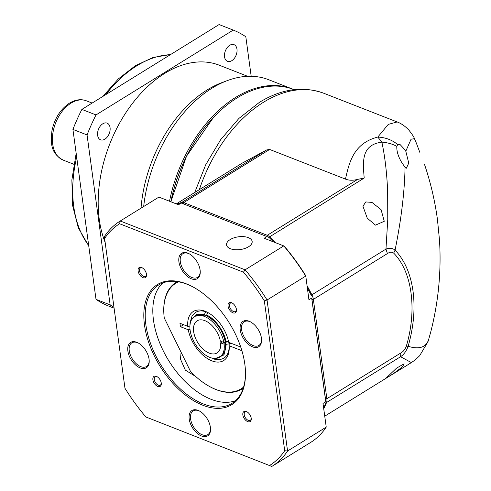 <?xml version="1.0" encoding="UTF-8"?>
<svg xmlns="http://www.w3.org/2000/svg" width="491" height="491" viewBox="0 0 491 491"><rect width="100%" height="100%" fill="white"/><g stroke="black" fill="none" stroke-linecap="round" stroke-linejoin="round"><path stroke-width="0.74" d="M176.294 203.888L242.229 163.116L266.607 149.964L269.645 149.454L345.486 179.111C349.328 161.398 354.152 143.139 377.806 137.057L388.277 124.389L397.158 121.952C398.25 122.327 403.099 124.143 408.604 129.771C412.311 134.473 414.251 137.443 414.435 138.677L411.059 139.217L405.799 151.216L405.314 150.172L399.87 144.329L397.685 144.532C392.094 139.929 385.466 137.437 377.806 137.057L381.857 142.144C361.652 144.777 362.769 160.735 364.07 176.484L364.218 178.037L357.663 179.381C353.072 180.602 349.015 180.51 345.486 179.111M294.066 89.65L293.71 89.509A117.877 76.209 111.4 0 0 237.012 97.979A117.877 76.209 111.4 0 0 213.419 117.49A117.877 76.209 111.4 0 0 170.929 201.789M405.799 151.216L408.745 163.104L406.339 168.223L405.057 167.284L401.908 162.779C398.269 156.727 396.575 151.253 396.826 146.367L397.685 144.532M416.227 142.771L419.811 152.314M307.12 285.885A129.317 74.767 58.3 0 1 311.92 294.888A9.949 5.751 58.3 0 1 313.362 299.375L326.859 398.71A9.949 5.751 58.3 0 1 326.54 402.503L400.582 356.718L400.902 352.925C403.418 351.519 405.228 349.242 406.339 346.1L408.144 346.284C406.382 351.077 403.866 354.557 400.582 356.718L411.372 362.61L415.208 359.897L419.639 355.748L427.937 341.804L428.52 339.981C425.722 347.53 418.933 349.629 408.144 346.284C413.668 326.963 415.294 308.581 413.023 291.138C410.562 273.825 404.578 260.144 395.077 250.097C401.251 219.52 404.578 191.913 405.057 167.284M176.926 204.133A129.317 74.767 58.3 0 1 181.756 202.433A5.966 3.449 58.3 0 1 183.695 202.599L267.257 235.281A5.966 3.449 58.3 0 1 269.363 236.693A129.317 74.767 58.3 0 1 275.224 242.579M428.52 339.981L430.853 331.523C438.481 301.572 441.372 271.192 439.519 240.394L437.438 219.403C434.891 200.715 430.595 182.431 424.549 164.553M406.339 346.1C417.252 309.533 412.078 271.621 393.708 253.153L395.077 250.097C392.389 248.059 389.351 247.728 385.963 249.103L387.767 219.403L387.663 191.337C386.822 172.451 384.889 156.052 381.857 142.144C387.589 142.593 392.573 143.998 396.826 146.367M367.28 218.213L362.947 206.232L365.807 201.93L371.963 202.39L381.084 209.675L384.263 221.288L375.505 225.142L367.28 218.213M402.448 366.857L393.42 373.639L386.079 378.107L396.575 368.127L404.111 363.8L402.448 366.857M325.944 402.405L326.54 402.503A129.317 74.767 58.3 0 1 323.79 408.561M213.419 117.49L186.519 156.181L170.843 201.758A116.883 75.565 -68.6 0 1 213.223 117.699M393.708 253.153C391.984 251.766 389.879 251.914 387.405 253.589L385.963 249.103L311.19 295.238M387.405 253.589L313.362 299.375L311.969 299.528L325.465 398.858L326.859 398.71L400.902 352.925M212.529 358.203L213.125 358.804C217.292 360.13 220.907 359.866 223.97 358.031A26.858 15.528 58.3 0 1 213.063 358.301M211.566 357.976L210.578 357.669M191.558 319.739L196.738 314.215L204.501 314.289L205.649 311.724A26.858 15.528 58.3 0 0 195.719 312.344A26.858 15.528 58.3 0 1 208.534 312.92A26.858 15.528 58.3 0 0 207.773 312.552L206.625 315.118C214.72 318.168 224.694 331.879 225.928 341.656L228.72 341.355M204.501 314.289L204.618 315.148L195.24 316.198M225.928 341.656L225.216 341.38C222.337 329.7 216.175 321.231 206.742 315.977L206.625 315.118M220.306 356.736L224.663 351.752L225.565 343.945L226.271 344.222L223.982 354.919L215.494 358.442M230.494 343.037L229.07 343.921L226.271 344.222M224.988 343.148L226.701 341.81M230.93 343.209L229.107 344.338L229.144 345.744A28.846 16.682 58.3 0 1 229.217 347.137A28.846 16.682 58.3 0 1 211.83 360.83A28.846 16.682 58.3 0 1 188.249 329.756L190.035 329.565M229.18 346.302A26.858 15.528 58.3 0 1 223.97 358.031L223.97 358.031A26.858 15.528 58.3 0 0 229.18 346.302M240.731 347.039L228.677 342.325A28.846 16.682 58.3 0 0 207.81 312.509A28.846 16.682 58.3 0 0 187.783 326.331L189.913 326.104M183.634 324.711L180.424 326.693L179.958 323.274L187.783 326.331M188.249 329.756L180.424 326.693M229.144 345.744L241.903 350.734M163.791 311.926A62.67 36.236 58.3 0 1 163.779 311.681A62.67 36.236 58.3 0 1 175.919 282.485A62.67 36.236 58.3 0 1 177.423 281.638M178.558 281.822A62.075 35.886 -121.7 0 0 163.798 312.166A62.075 35.886 -121.7 0 0 164.252 317.953L190.453 371.319A62.075 35.886 -121.7 0 0 209.866 386.663A62.075 35.886 -121.7 0 0 243.61 387.018M243.266 388.117A62.67 36.236 58.3 0 1 241.836 389.087A62.67 36.236 58.3 0 1 210.295 386.896A62.67 36.236 58.3 0 1 210.08 386.779M219.637 357.196L221.018 356.343A23.875 13.803 -121.7 0 0 225.504 343.344L224.129 344.197A23.875 13.803 58.3 0 1 219.637 357.196A23.875 13.803 58.3 0 1 210.019 357.473A23.875 13.803 58.3 0 1 191.956 337.317A23.875 13.803 58.3 0 1 194.528 316.591A23.875 13.803 58.3 0 1 204.146 316.321A23.875 13.803 58.3 0 1 223.884 342.485L225.265 341.632A23.875 13.803 -121.7 0 0 205.526 315.461A23.875 13.803 -121.7 0 0 195.909 315.738L194.528 316.591M224.129 344.197L220.594 342.853A18.897 10.925 58.3 0 1 217.022 352.968A18.897 10.925 58.3 0 1 209.405 353.182A18.897 10.925 58.3 0 1 195.111 337.231A18.897 10.925 58.3 0 1 197.143 320.819A18.897 10.925 58.3 0 1 204.753 320.605A18.897 10.925 58.3 0 1 220.349 341.135L223.884 342.485M220.594 342.853L222.214 341.846M225.946 341.662L224.092 342.804L225.504 343.344M136.725 342.282A14.92 8.629 58.3 0 1 138.131 342.933A14.92 8.629 58.3 0 1 149.209 360.842A14.92 8.629 58.3 0 1 140.211 367.931A14.92 8.629 58.3 0 1 127.869 350.961A14.92 8.629 58.3 0 1 136.725 342.282M138.493 343.135A13.926 8.052 -121.7 0 0 137.535 342.706A13.926 8.052 -121.7 0 0 131.834 342.835A13.926 8.052 -121.7 0 0 130.318 354.87A13.926 8.052 -121.7 0 0 140.788 366.648A13.926 8.052 -121.7 0 0 146.484 366.525A13.926 8.052 -121.7 0 0 149.184 360.431M198.057 410.372A14.92 8.629 58.3 0 1 199.463 411.028A14.92 8.629 58.3 0 1 210.535 428.938A14.92 8.629 58.3 0 1 201.543 436.02A14.92 8.629 58.3 0 1 189.201 419.05A14.92 8.629 58.3 0 1 198.057 410.372M199.825 411.231A13.926 8.052 -121.7 0 0 198.861 410.801A13.926 8.052 -121.7 0 0 193.166 410.924A13.926 8.052 -121.7 0 0 191.643 422.966A13.926 8.052 -121.7 0 0 202.114 434.738A13.926 8.052 -121.7 0 0 207.816 434.615A13.926 8.052 -121.7 0 0 210.516 428.52M249.103 321.224A14.92 8.629 58.3 0 1 250.508 321.881A14.92 8.629 58.3 0 1 261.58 339.79A14.92 8.629 58.3 0 1 252.589 346.873A14.92 8.629 58.3 0 1 240.24 329.903A14.92 8.629 58.3 0 1 249.103 321.224M250.87 322.084A13.926 8.052 -121.7 0 0 249.907 321.654A13.926 8.052 -121.7 0 0 244.211 321.777A13.926 8.052 -121.7 0 0 242.689 333.819A13.926 8.052 -121.7 0 0 253.16 345.59A13.926 8.052 -121.7 0 0 258.861 345.468A13.926 8.052 -121.7 0 0 261.562 339.373M187.771 253.135A14.92 8.629 58.3 0 1 189.176 253.786A14.92 8.629 58.3 0 1 200.248 271.695A14.92 8.629 58.3 0 1 191.257 278.778A14.92 8.629 58.3 0 1 178.914 261.813A14.92 8.629 58.3 0 1 187.771 253.135M189.538 253.988A13.926 8.052 -121.7 0 0 188.581 253.559A13.926 8.052 -121.7 0 0 182.879 253.687A13.926 8.052 -121.7 0 0 181.363 265.723A13.926 8.052 -121.7 0 0 191.834 277.501A13.926 8.052 -121.7 0 0 197.529 277.372A13.926 8.052 -121.7 0 0 200.23 271.278M186.408 283.878A70.624 40.833 58.3 0 1 193.061 286.977A70.624 40.833 58.3 0 1 245.475 371.742A70.624 40.833 58.3 0 1 202.906 405.278A70.624 40.833 58.3 0 1 144.477 324.956A70.624 40.833 58.3 0 1 186.408 283.878M193.417 287.167A69.63 40.262 -121.7 0 0 187.212 284.307A69.63 40.262 -121.7 0 0 158.722 284.927A69.63 40.262 -121.7 0 0 151.13 345.118A69.63 40.262 -121.7 0 0 203.477 403.995A69.63 40.262 -121.7 0 0 231.967 403.375A69.63 40.262 -121.7 0 0 245.463 371.331M141.598 267.521A5.886 3.4 58.3 0 1 142.151 267.779A5.886 3.4 58.3 0 1 146.521 274.843A5.886 3.4 58.3 0 1 142.973 277.642A5.886 3.4 58.3 0 1 138.106 270.946A5.886 3.4 58.3 0 1 141.598 267.521M142.525 268A4.892 2.829 -121.7 0 0 142.402 267.951A4.892 2.829 -121.7 0 0 140.401 267.994A4.892 2.829 -121.7 0 0 139.867 272.223A4.892 2.829 -121.7 0 0 143.55 276.359A4.892 2.829 -121.7 0 0 145.551 276.316A4.892 2.829 -121.7 0 0 146.49 274.414M231.556 302.702A5.886 3.4 58.3 0 1 232.108 302.959A5.886 3.4 58.3 0 1 236.478 310.024A5.886 3.4 58.3 0 1 232.93 312.816A5.886 3.4 58.3 0 1 228.057 306.126A5.886 3.4 58.3 0 1 231.556 302.702M232.482 303.18A4.892 2.829 -121.7 0 0 232.36 303.131A4.892 2.829 -121.7 0 0 230.359 303.174A4.892 2.829 -121.7 0 0 229.825 307.403A4.892 2.829 -121.7 0 0 233.501 311.533A4.892 2.829 -121.7 0 0 235.502 311.49A4.892 2.829 -121.7 0 0 236.447 309.588M246.341 411.513A5.886 3.4 58.3 0 1 246.893 411.771A5.886 3.4 58.3 0 1 251.263 418.835A5.886 3.4 58.3 0 1 247.716 421.634A5.886 3.4 58.3 0 1 242.849 414.938A5.886 3.4 58.3 0 1 246.341 411.513M247.268 411.992A4.892 2.829 -121.7 0 0 247.145 411.943A4.892 2.829 -121.7 0 0 245.144 411.986A4.892 2.829 -121.7 0 0 244.61 416.215A4.892 2.829 -121.7 0 0 248.286 420.351A4.892 2.829 -121.7 0 0 250.293 420.308A4.892 2.829 -121.7 0 0 251.232 418.406M156.383 376.339A5.886 3.4 58.3 0 1 156.936 376.597A5.886 3.4 58.3 0 1 161.306 383.661A5.886 3.4 58.3 0 1 157.758 386.454A5.886 3.4 58.3 0 1 152.891 379.758A5.886 3.4 58.3 0 1 156.383 376.339M157.31 376.812A4.892 2.829 -121.7 0 0 157.194 376.763A4.892 2.829 -121.7 0 0 155.193 376.806A4.892 2.829 -121.7 0 0 154.659 381.034A4.892 2.829 -121.7 0 0 158.335 385.171A4.892 2.829 -121.7 0 0 160.336 385.128A4.892 2.829 -121.7 0 0 161.275 383.226M162.748 282.945A69.63 40.262 -121.7 0 0 160.103 343.909A69.63 40.262 -121.7 0 0 211.075 399.3A69.63 40.262 -121.7 0 0 235.539 400.662M248.538 246.777A12.932 6.438 -7.7 0 0 252.159 241.437A12.932 6.438 -7.7 0 0 243.788 236.65A12.932 6.438 -7.7 0 0 230.162 239.59A12.932 6.438 -7.7 0 0 226.535 244.923A12.932 6.438 -7.7 0 0 234.907 249.71A12.932 6.438 -7.7 0 0 248.538 246.777M269.719 465.407A142.249 82.249 -121.7 0 0 284.7 450.732L264.342 300.885A142.249 82.249 -121.7 0 0 243.468 272.192L119.589 223.749A142.249 82.249 -121.7 0 0 104.614 238.423L124.972 388.264A142.249 82.249 -121.7 0 0 145.845 416.963L271.818 466.45A144.237 83.396 -121.7 0 0 271.897 466.401A144.237 83.396 -121.7 0 0 287.573 451.014L267.055 300.001L264.342 300.885M284.7 450.732L287.573 451.014L326.233 427.109L323.01 403.43L326.233 427.109A144.237 83.396 -121.7 0 1 310.551 442.495L271.897 466.401M145.845 416.963L271.818 466.45M104.614 238.423L104.497 236.435A144.237 83.396 -121.7 0 1 120.178 221.048A144.237 83.396 -121.7 0 1 120.258 220.999L158.912 197.094A144.237 83.396 -121.7 0 0 158.832 197.143A144.237 83.396 -121.7 0 0 158.753 197.192M119.589 223.749L120.258 220.999L245.095 269.817L243.468 272.192M158.912 197.094L178.491 204.747L181.253 203.041L266.938 236.552L264.176 238.258L283.755 245.911A144.237 83.396 -121.7 0 1 305.709 276.102L267.055 300.001A144.237 83.396 -121.7 0 0 245.095 269.817L283.755 245.911L284.32 246.249A143.243 82.819 -121.7 0 1 305.733 275.684L308.925 299.774L311.687 298.068L325.772 401.724L323.01 403.43M271.977 466.352L310.472 442.544A144.237 83.396 -121.7 0 0 310.551 442.495M308.925 299.774L305.733 275.684M323.692 407.825A129.317 74.767 -121.7 0 0 325.975 402.608L325.772 401.724M325.975 402.608L311.687 298.068M311.454 295.778A129.317 74.767 -121.7 0 0 307.421 288.088M273.462 241.885A129.317 74.767 -121.7 0 0 269.062 237.491L266.938 236.552M181.253 203.041L180.743 202.955A129.317 74.767 -121.7 0 0 177.11 204.207M181.093 352.256L180.492 359.173L185.316 370.104L195.799 376.566M247.685 76.32L219.281 65.211A113.403 73.319 111.4 0 0 164.737 73.362A113.403 73.319 111.4 0 0 105.16 242.456M141.027 208.153A113.403 73.319 -68.6 0 1 207.147 89.945A113.403 73.319 -68.6 0 1 221.852 82.654L227.278 80.616A117.877 76.209 -68.6 0 1 268.687 79.726L292.298 88.957A117.877 76.209 -68.6 0 1 292.998 89.239M143.685 206.508A117.877 76.209 -68.6 0 1 211.995 88.196A117.877 76.209 -68.6 0 1 227.278 80.616M169.518 201.236A117.877 76.209 -68.6 0 1 235.6 97.427A117.877 76.209 -68.6 0 1 292.298 88.957M231.801 60.688A8.955 5.788 -68.6 0 1 227.499 61.332A8.955 5.788 -68.6 0 1 224.571 53.918A8.955 5.788 -68.6 0 1 229.714 45.301A8.955 5.788 -68.6 0 1 234.017 44.656A8.955 5.788 -68.6 0 1 236.944 52.071A8.955 5.788 -68.6 0 1 231.801 60.688M104.896 139.168A8.955 5.788 -68.6 0 1 100.587 139.812A8.955 5.788 -68.6 0 1 97.66 132.398A8.955 5.788 -68.6 0 1 102.803 123.781A8.955 5.788 -68.6 0 1 107.112 123.137A8.955 5.788 -68.6 0 1 110.039 130.551A8.955 5.788 -68.6 0 1 104.896 139.168M251.189 76.283L245.819 36.757A151.197 97.752 111.4 0 0 233.231 30.08L96.015 114.931A151.197 97.752 111.4 0 0 87.054 134.939L110.144 304.886A151.197 97.752 111.4 0 0 113.973 307.305M110.144 304.886L96.009 299.357A151.197 97.752 111.4 0 0 108.597 306.04L114.09 308.188M96.009 299.357L72.92 129.409L87.054 134.939M96.015 114.931L81.874 109.407A151.197 97.752 111.4 0 0 72.92 129.409M81.874 109.407L219.096 24.55L233.231 30.08M194.743 192.478L205.698 164.816L220.686 139.665L238.896 118.448L259.408 102.349C281.503 88.816 302.959 85.784 323.765 93.253A125.334 81.033 111.4 0 0 263.477 102.263A125.334 81.033 111.4 0 0 199.328 189.649M269.645 149.454L183.695 202.599L183.161 203.79M266.723 236.466L267.257 235.281L357.663 179.375M266.607 149.964L181.756 202.433L181.609 203.182M268.773 237.362L364.218 178.037M229.07 343.921A26.858 15.528 58.3 0 1 229.107 344.338M170.365 54.685A109.419 70.741 111.4 0 0 136.934 65.726A109.419 70.741 111.4 0 0 105.915 94.536M76.676 157.052A109.419 70.741 111.4 0 0 88.675 245.39M71.078 103.11A31.829 20.579 111.4 0 0 52.795 133.755A31.829 20.579 111.4 0 0 63.204 160.115C50.272 153.045 50.69 142.752 51.948 130.68C54.569 118.441 60.399 109.266 69.452 103.147C75.479 99.581 81.125 98.808 86.391 100.821A31.829 20.579 111.4 0 0 71.078 103.11M323.765 93.253L397.164 121.958M416.288 142.924L414.435 138.671M411.372 362.61L324.821 416.129M209.682 357.338L210.915 357.945M195.719 312.344L191.969 316.29L190.048 322.747L189.956 325.435M177.312 281.619L175.919 282.485M243.235 388.221L241.836 389.087M163.798 312.166L163.779 311.681M209.866 386.663L210.295 386.896M158.832 197.143L120.178 221.048M88.761 245.979L78.284 227.806L72.57 205.324L71.864 179.958L76.166 153.315M102.914 96.396L118.276 78.983L135.307 65.757L152.989 57.49L170.659 54.501M86.391 100.821L92.124 103.067M63.204 160.115L73.81 164.264"/></g></svg>
